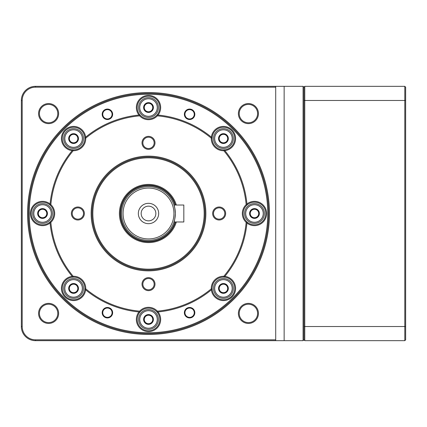 <?xml version="1.0" encoding="UTF-8"?>
<svg xmlns="http://www.w3.org/2000/svg" width="427" height="427" viewBox="0 0 427 427"><rect width="100%" height="100%" fill="white"/><g stroke="black" fill="none" stroke-linecap="round" stroke-linejoin="round"><path stroke-width="0.64" d="M175.353 213.5A26.842 26.842 0 0 0 148.511 186.658A26.842 26.842 0 0 0 121.663 213.5A26.842 26.842 0 0 0 148.511 240.342A26.842 26.842 0 0 0 175.353 213.5C174.905 208.349 174.446 205.526 173.981 205.024L183.829 205.024L183.829 221.976L173.981 221.976C174.446 221.485 174.905 218.656 175.353 213.5L175.246 215.897M173.981 205.024L174.894 208.547M175.065 209.572L175.246 211.103M174.638 219.643L173.981 221.976M149.776 102.806A4.894 4.894 0 0 1 151.969 110.993A4.894 4.894 0 0 1 143.782 108.8A4.894 4.894 0 0 1 149.776 102.806L153.234 106.27L151.969 110.993L147.24 112.264L143.782 108.8L145.047 104.076L147.411 103.441A4.238 4.238 0 0 0 145.511 110.534A4.238 4.238 0 0 0 152.604 108.634L153.234 106.27L151.505 104.54A4.238 4.238 0 0 0 147.411 103.441L145.047 104.076L143.782 108.8L147.24 112.264L151.969 110.993L152.604 108.634A4.238 4.238 0 0 0 151.505 104.54L149.776 102.806M155.503 100.542A9.89 9.89 0 0 1 151.067 117.089A9.89 9.89 0 0 1 138.956 104.973A9.89 9.89 0 0 1 155.503 100.542A9.89 9.89 0 0 1 151.067 117.089A9.89 9.89 0 0 1 138.956 104.973A9.89 9.89 0 0 1 155.503 100.542A9.89 9.89 0 0 1 148.511 117.425M71.133 134.334A4.894 4.894 0 0 1 78.472 138.572A4.894 4.894 0 0 1 71.133 142.81A4.894 4.894 0 0 1 71.133 134.334L76.027 134.334L78.472 138.572L76.027 142.81L71.133 142.81L68.683 138.572L69.911 136.453A4.238 4.238 0 0 0 73.577 142.81A4.238 4.238 0 0 0 77.25 136.453L76.027 134.334L73.577 134.334A4.238 4.238 0 0 0 69.911 136.453L68.683 138.572L71.133 142.81L76.027 142.81L78.472 138.572L77.25 136.453A4.238 4.238 0 0 0 73.577 134.334L71.133 134.334M73.577 128.682A9.89 9.89 0 0 1 82.144 143.515A9.89 9.89 0 0 1 65.016 143.515A9.89 9.89 0 0 1 73.577 128.682A9.89 9.89 0 0 1 82.144 143.515A9.89 9.89 0 0 1 65.016 143.515A9.89 9.89 0 0 1 73.577 128.682A9.89 9.89 0 0 1 83.468 138.572A9.89 9.89 0 0 1 73.577 148.463M69.339 290.878A4.894 4.894 0 0 1 73.577 283.533A4.894 4.894 0 0 1 77.815 290.878A4.894 4.894 0 0 1 69.339 290.878L69.339 285.983L73.577 283.533L77.815 285.983L77.815 290.878L73.577 293.322L71.458 292.1A4.238 4.238 0 0 0 77.815 288.428A4.238 4.238 0 0 0 71.458 284.756L69.339 285.983L69.339 288.428A4.238 4.238 0 0 0 71.458 292.1L73.577 293.322L77.815 290.878L77.815 285.983L73.577 283.533L71.458 284.756A4.238 4.238 0 0 0 69.339 288.428L69.339 290.878M63.687 288.428A9.89 9.89 0 0 1 78.525 279.861A9.89 9.89 0 0 1 78.525 296.995A9.89 9.89 0 0 1 63.687 288.428A9.89 9.89 0 0 1 78.525 279.861A9.89 9.89 0 0 1 78.525 296.995A9.89 9.89 0 0 1 63.687 288.428M37.816 212.235A4.894 4.894 0 0 1 46.004 210.041A4.894 4.894 0 0 1 43.81 218.229A4.894 4.894 0 0 1 37.816 212.235L41.275 208.771L46.004 210.041L47.269 214.765L43.81 218.229L39.081 216.959L37.816 212.235L38.451 214.6A4.238 4.238 0 0 0 45.54 216.5A4.238 4.238 0 0 0 43.639 209.406L41.275 208.771L39.546 210.5A4.238 4.238 0 0 0 38.451 214.6L39.081 216.959L43.81 218.229L45.54 216.5L47.269 214.765L46.639 212.4L46.004 210.041L43.639 209.406A4.238 4.238 0 0 0 39.546 210.5L37.816 212.235M35.548 206.508A9.89 9.89 0 0 1 52.094 210.938A9.89 9.89 0 0 1 39.983 223.054A9.89 9.89 0 0 1 35.548 206.508A9.89 9.89 0 0 1 52.094 210.938A9.89 9.89 0 0 1 39.983 223.054A9.89 9.89 0 0 1 35.548 206.508M147.24 324.194A4.894 4.894 0 0 1 145.047 316.007A4.894 4.894 0 0 1 153.234 318.2A4.894 4.894 0 0 1 147.24 324.194L143.782 320.73L145.047 316.007L149.776 314.736L153.234 318.2L151.969 322.924L147.24 324.194L149.605 323.559A4.238 4.238 0 0 0 151.505 316.466A4.238 4.238 0 0 0 144.411 318.366L143.782 320.73L145.511 322.46A4.238 4.238 0 0 0 149.605 323.559L151.969 322.924L152.604 320.56L153.234 318.2L151.505 316.466L149.776 314.736L145.047 316.007L144.411 318.366A4.238 4.238 0 0 0 145.511 322.46L147.24 324.194M141.513 326.458A9.89 9.89 0 0 1 145.949 309.911A9.89 9.89 0 0 1 158.059 322.027A9.89 9.89 0 0 1 141.513 326.458A9.89 9.89 0 0 1 145.949 309.911A9.89 9.89 0 0 1 158.059 322.027A9.89 9.89 0 0 1 141.513 326.458A9.89 9.89 0 0 1 144.721 310.328A9.89 9.89 0 0 1 158.396 319.465M225.883 292.666A4.894 4.894 0 0 1 218.544 288.428A4.894 4.894 0 0 1 225.883 284.19A4.894 4.894 0 0 1 225.883 292.666L220.989 292.666L218.544 288.428L220.989 284.19L225.883 284.19L228.333 288.428L227.105 290.547A4.238 4.238 0 0 0 223.438 284.19A4.238 4.238 0 0 0 219.766 290.547L220.989 292.666L223.438 292.666A4.238 4.238 0 0 0 227.105 290.547L228.333 288.428L225.883 284.19L220.989 284.19L218.544 288.428L219.766 290.547A4.238 4.238 0 0 0 223.438 292.666L225.883 292.666M223.438 298.318A9.89 9.89 0 0 1 214.872 283.485A9.89 9.89 0 0 1 232 283.485A9.89 9.89 0 0 1 223.438 298.318A9.89 9.89 0 0 1 214.872 283.485A9.89 9.89 0 0 1 232 283.485A9.89 9.89 0 0 1 223.438 298.318M227.676 136.122A4.894 4.894 0 0 1 223.438 143.467A4.894 4.894 0 0 1 219.2 136.122A4.894 4.894 0 0 1 227.676 136.122L227.676 141.017L223.438 143.467L219.2 141.017L219.2 136.122L223.438 133.678L225.557 134.9A4.238 4.238 0 0 0 219.2 138.572A4.238 4.238 0 0 0 225.557 142.244L227.676 141.017L227.676 138.572A4.238 4.238 0 0 0 225.557 134.9L223.438 133.678L219.2 136.122L219.2 141.017L223.438 143.467L225.557 142.244A4.238 4.238 0 0 0 227.676 138.572L227.676 136.122M233.329 138.572A9.89 9.89 0 0 1 218.491 147.139A9.89 9.89 0 0 1 218.491 130.005A9.89 9.89 0 0 1 233.329 138.572A9.89 9.89 0 0 1 218.491 147.139A9.89 9.89 0 0 1 218.491 130.005A9.89 9.89 0 0 1 233.329 138.572M259.2 214.765A4.894 4.894 0 0 1 251.012 216.959A4.894 4.894 0 0 1 253.206 208.771A4.894 4.894 0 0 1 259.2 214.765L255.741 218.229L251.012 216.959L249.747 212.235L253.206 208.771L257.935 210.041L259.2 214.765L258.57 212.4A4.238 4.238 0 0 0 251.476 210.5A4.238 4.238 0 0 0 253.376 217.594L255.741 218.229L257.47 216.5A4.238 4.238 0 0 0 258.57 212.4L257.935 210.041L253.206 208.771L249.747 212.235L251.012 216.959L253.376 217.594A4.238 4.238 0 0 0 257.47 216.5L259.2 214.765M261.468 220.492A9.89 9.89 0 0 1 244.922 216.062A9.89 9.89 0 0 1 257.033 203.946A9.89 9.89 0 0 1 261.468 220.492A9.89 9.89 0 0 1 244.922 216.062A9.89 9.89 0 0 1 257.033 203.946A9.89 9.89 0 0 1 261.468 220.492M211.29 138.183A98.055 98.055 0 0 0 157.371 115.85A12.148 12.148 0 0 1 139.645 115.85A98.055 98.055 0 0 0 85.726 138.183A12.148 12.148 0 0 1 73.193 150.715A98.055 98.055 0 0 0 50.856 204.64A12.148 12.148 0 0 1 50.856 222.36A98.055 98.055 0 0 0 73.193 276.285A12.148 12.148 0 0 1 85.726 288.817A98.055 98.055 0 0 0 139.645 311.15A12.148 12.148 0 0 1 157.371 311.15A98.055 98.055 0 0 0 211.29 288.817A12.148 12.148 0 0 1 223.823 276.285A98.055 98.055 0 0 0 246.16 222.36A12.148 12.148 0 0 1 246.16 204.64A98.055 98.055 0 0 0 223.823 150.715A12.148 12.148 0 0 1 211.29 138.183L212.16 137.804A98.899 98.899 0 0 0 157.024 114.964L157.371 115.85M155.006 284.142A6.501 6.501 0 0 1 148.511 290.643A6.501 6.501 0 0 1 142.01 284.142A6.501 6.501 0 0 1 148.511 277.646A6.501 6.501 0 0 1 155.006 284.142M225.648 213.5A6.501 6.501 0 0 1 219.152 220.001A6.501 6.501 0 0 1 212.651 213.5A6.501 6.501 0 0 1 219.152 206.999A6.501 6.501 0 0 1 225.648 213.5M91.143 213.5A57.362 57.362 0 0 1 148.511 156.138A57.362 57.362 0 0 1 205.873 213.5A57.362 57.362 0 0 1 148.511 270.862A57.362 57.362 0 0 1 91.143 213.5M84.365 213.5A6.501 6.501 0 0 1 77.863 220.001A6.501 6.501 0 0 1 71.368 213.5A6.501 6.501 0 0 1 77.863 206.999A6.501 6.501 0 0 1 84.365 213.5M155.006 142.858A6.501 6.501 0 0 1 148.511 149.354A6.501 6.501 0 0 1 142.01 142.858A6.501 6.501 0 0 1 148.511 136.357A6.501 6.501 0 0 1 155.006 142.858M212.134 138.572A11.305 11.305 0 0 1 223.823 127.273A11.305 11.305 0 0 1 234.738 138.572A11.305 11.305 0 0 1 224.202 149.85A11.305 11.305 0 0 1 212.134 138.572M211.37 137.147A12.148 12.148 0 0 1 223.913 126.429A12.148 12.148 0 0 1 235.576 138.097A12.148 12.148 0 0 1 224.864 150.64L224.202 149.85L223.823 150.715M85.726 138.183L84.856 137.804A11.305 11.305 0 0 1 72.814 149.85L72.158 150.64A12.148 12.148 0 0 1 61.44 138.097A12.148 12.148 0 0 1 73.102 126.429A12.148 12.148 0 0 1 85.646 137.147L84.856 137.804A98.899 98.899 0 0 1 139.992 114.964A11.305 11.305 0 0 1 148.511 96.23A11.305 11.305 0 0 1 157.024 114.964A11.305 11.305 0 0 1 139.992 114.964L139.645 115.85M246.16 204.64L247.041 204.981L246.95 203.962A12.148 12.148 0 0 1 263.395 205.254A12.148 12.148 0 0 1 263.395 221.746A12.148 12.148 0 0 1 246.95 223.038L247.041 222.019A11.305 11.305 0 0 0 265.775 213.5A11.305 11.305 0 0 0 247.041 204.981A11.305 11.305 0 0 0 243.171 213.5A11.305 11.305 0 0 1 247.041 204.981A98.899 98.899 0 0 0 224.202 149.85M224.864 150.64A98.899 98.899 0 0 1 246.95 203.962M246.95 223.038A98.899 98.899 0 0 1 224.864 276.36A12.148 12.148 0 0 1 235.576 288.903A12.148 12.148 0 0 1 223.913 300.571A12.148 12.148 0 0 1 211.37 289.853A98.899 98.899 0 0 1 158.049 311.94A12.148 12.148 0 0 1 156.757 328.384A12.148 12.148 0 0 1 140.259 328.384A12.148 12.148 0 0 1 138.967 311.94A98.899 98.899 0 0 1 85.646 289.853A12.148 12.148 0 0 1 73.102 300.571A12.148 12.148 0 0 1 61.44 288.903A12.148 12.148 0 0 1 72.158 276.36A98.899 98.899 0 0 1 50.071 223.038A12.148 12.148 0 0 1 33.621 221.746A12.148 12.148 0 0 1 33.621 205.254A12.148 12.148 0 0 1 50.071 203.962L49.975 204.981A11.305 11.305 0 0 1 49.975 222.019A98.899 98.899 0 0 0 72.814 277.15A11.305 11.305 0 0 1 84.856 289.196A98.899 98.899 0 0 0 139.992 312.036A11.305 11.305 0 0 1 157.024 312.036A98.899 98.899 0 0 0 212.16 289.196A11.305 11.305 0 0 0 223.823 299.727A11.305 11.305 0 0 0 234.738 288.428A11.305 11.305 0 0 0 224.202 277.15A98.899 98.899 0 0 0 247.041 222.019A11.305 11.305 0 0 1 243.171 213.5M84.856 137.804A11.305 11.305 0 0 0 73.193 127.273A11.305 11.305 0 0 0 62.278 138.572A11.305 11.305 0 0 0 72.814 149.85A98.899 98.899 0 0 0 49.975 204.981L50.856 204.64M50.071 203.962A98.899 98.899 0 0 1 72.158 150.64M139.992 114.964L138.967 115.06A12.148 12.148 0 0 1 140.259 98.616A12.148 12.148 0 0 1 156.757 98.616A12.148 12.148 0 0 1 158.049 115.06M85.646 137.147A98.899 98.899 0 0 1 138.967 115.06M29.26 213.5A119.245 119.245 0 0 1 148.511 94.255A119.245 119.245 0 0 1 267.756 213.5A119.245 119.245 0 0 1 148.511 332.745A119.245 119.245 0 0 1 29.26 213.5M184.373 312.703A5.225 5.225 0 0 1 189.599 307.477A5.225 5.225 0 0 1 194.829 312.703A5.225 5.225 0 0 1 189.599 317.934A5.225 5.225 0 0 1 184.373 312.703M102.186 312.703A5.225 5.225 0 0 1 107.417 307.477A5.225 5.225 0 0 1 112.643 312.703A5.225 5.225 0 0 1 107.417 317.934A5.225 5.225 0 0 1 102.186 312.703M102.186 114.297A5.225 5.225 0 0 1 107.417 109.066A5.225 5.225 0 0 1 112.643 114.297A5.225 5.225 0 0 1 107.417 119.523A5.225 5.225 0 0 1 102.186 114.297M184.373 114.297A5.225 5.225 0 0 1 189.599 109.066A5.225 5.225 0 0 1 194.829 114.297A5.225 5.225 0 0 1 189.599 119.523A5.225 5.225 0 0 1 184.373 114.297M148.511 333.594A120.094 120.094 0 0 1 28.417 213.5A120.094 120.094 0 0 1 148.511 93.406A120.094 120.094 0 0 1 268.604 213.5A120.094 120.094 0 0 1 148.511 333.594M247.041 222.019L246.16 222.36M211.37 289.853L212.16 289.196A11.305 11.305 0 0 1 224.202 277.15L224.864 276.36M138.967 311.94L139.992 312.036A11.305 11.305 0 0 0 148.511 330.77A11.305 11.305 0 0 0 157.024 312.036L158.049 311.94M72.158 276.36L72.814 277.15A11.305 11.305 0 0 0 62.278 288.428A11.305 11.305 0 0 0 73.193 299.727A11.305 11.305 0 0 0 84.856 289.196L85.646 289.853M49.975 204.981A11.305 11.305 0 0 0 31.24 213.5A11.305 11.305 0 0 0 49.975 222.019L50.071 223.038M212.16 289.196L211.29 288.817M212.134 288.428A11.305 11.305 0 0 1 224.202 277.15L223.823 276.285M157.024 312.036L157.371 311.15M139.992 312.036L139.645 311.15M84.882 288.428A11.305 11.305 0 0 1 84.856 289.196L85.726 288.817M72.814 277.15L73.193 276.285M53.845 213.5A11.305 11.305 0 0 1 49.975 222.019L50.856 222.36M84.882 138.572A11.305 11.305 0 0 1 72.814 149.85L73.193 150.715M194.264 312.703A4.665 4.665 0 0 1 189.599 317.368A4.665 4.665 0 0 1 184.939 312.703A4.665 4.665 0 0 1 189.599 308.043A4.665 4.665 0 0 1 194.264 312.703M112.077 312.703A4.665 4.665 0 0 1 107.417 317.368A4.665 4.665 0 0 1 102.752 312.703A4.665 4.665 0 0 1 107.417 308.043A4.665 4.665 0 0 1 112.077 312.703M194.264 114.297A4.665 4.665 0 0 1 189.599 118.957A4.665 4.665 0 0 1 184.939 114.297A4.665 4.665 0 0 1 189.599 109.632A4.665 4.665 0 0 1 194.264 114.297M112.077 114.297A4.665 4.665 0 0 1 107.417 118.957A4.665 4.665 0 0 1 102.752 114.297A4.665 4.665 0 0 1 107.417 109.632A4.665 4.665 0 0 1 112.077 114.297M155.855 213.5A7.344 7.344 0 0 1 148.511 220.844A7.344 7.344 0 0 1 141.161 213.5A7.344 7.344 0 0 1 148.511 206.156A7.344 7.344 0 0 1 155.855 213.5M158.679 213.5A10.173 10.173 0 0 1 148.511 223.673A10.173 10.173 0 0 1 138.337 213.5A10.173 10.173 0 0 1 148.511 203.327A10.173 10.173 0 0 1 158.679 213.5M173.938 213.5A25.433 25.433 0 0 0 148.511 188.067A25.433 25.433 0 0 0 123.077 213.5A25.433 25.433 0 0 0 148.511 238.933A25.433 25.433 0 0 0 173.938 213.5M175.465 221.976A28.257 28.257 0 0 1 120.249 213.5A28.257 28.257 0 0 1 175.465 205.024M176.351 221.976A29.105 29.105 0 0 1 119.405 213.5A29.105 29.105 0 0 1 176.351 205.024M204.175 213.5A55.665 55.665 0 0 0 148.511 157.835A55.665 55.665 0 0 0 92.84 213.5A55.665 55.665 0 0 0 148.511 269.165A55.665 55.665 0 0 0 204.175 213.5M142.858 142.858A5.652 5.652 0 0 1 148.511 137.206A5.652 5.652 0 0 1 154.158 142.858A5.652 5.652 0 0 1 148.511 148.511A5.652 5.652 0 0 1 142.858 142.858M72.211 213.5A5.652 5.652 0 0 1 77.863 207.848A5.652 5.652 0 0 1 83.516 213.5A5.652 5.652 0 0 1 77.863 219.152A5.652 5.652 0 0 1 72.211 213.5M205.024 213.5A56.513 56.513 0 0 1 148.511 270.013A56.513 56.513 0 0 1 91.992 213.5A56.513 56.513 0 0 1 148.511 156.987A56.513 56.513 0 0 1 205.024 213.5M213.5 213.5A5.652 5.652 0 0 1 219.152 207.848A5.652 5.652 0 0 1 224.805 213.5A5.652 5.652 0 0 1 219.152 219.152A5.652 5.652 0 0 1 213.5 213.5M142.858 284.142A5.652 5.652 0 0 1 148.511 278.489A5.652 5.652 0 0 1 154.158 284.142A5.652 5.652 0 0 1 148.511 289.794A5.652 5.652 0 0 1 142.858 284.142M303.923 100.473L303.923 339.812L303.074 340.661L303.074 86.339L303.923 87.188L303.923 100.473L304.771 100.473L304.771 86.339L404.801 86.339L404.801 340.661L405.65 339.812L404.801 340.661L304.771 340.661L304.771 100.473L405.65 100.473L405.65 339.812M39.417 113.593A9.186 9.186 0 0 0 48.603 122.779A9.186 9.186 0 0 0 57.789 113.593A9.186 9.186 0 0 0 48.603 104.412A9.186 9.186 0 0 0 39.417 113.593M38.574 113.593A10.029 10.029 0 0 0 48.603 123.627A10.029 10.029 0 0 0 58.632 113.593A10.029 10.029 0 0 0 48.603 103.564A10.029 10.029 0 0 0 38.574 113.593M303.074 340.661L35.478 340.661A14.128 14.128 0 0 1 21.35 326.527L21.35 100.473A14.128 14.128 0 0 1 35.478 86.339L303.074 86.339M222.259 340.661L238.65 340.661L222.259 340.661M74.757 340.661L58.366 340.661L74.757 340.661M21.35 286.971L21.35 303.923M21.35 123.077L21.35 140.029M58.366 86.339L74.757 86.339L58.366 86.339M275.709 86.339L275.709 340.661M275.666 339.812L35.478 339.812A13.28 13.28 0 0 1 22.199 326.527L22.199 100.473A13.28 13.28 0 0 1 35.478 87.188L275.666 87.188M258.442 313.407A10.029 10.029 0 0 0 248.413 303.373A10.029 10.029 0 0 0 238.383 313.407A10.029 10.029 0 0 0 248.413 323.436A10.029 10.029 0 0 0 258.442 313.407M148.511 334.442A120.942 120.942 0 0 1 27.568 213.5A120.942 120.942 0 0 1 148.511 92.558A120.942 120.942 0 0 1 269.448 213.5A120.942 120.942 0 0 1 148.511 334.442M58.632 313.407A10.029 10.029 0 0 0 48.603 303.373A10.029 10.029 0 0 0 38.574 313.407A10.029 10.029 0 0 0 48.603 323.436A10.029 10.029 0 0 0 58.632 313.407M258.442 113.593A10.029 10.029 0 0 0 248.413 103.564A10.029 10.029 0 0 0 238.383 113.593A10.029 10.029 0 0 0 248.413 123.627A10.029 10.029 0 0 0 258.442 113.593M239.227 313.407A9.186 9.186 0 0 0 248.413 322.588A9.186 9.186 0 0 0 257.598 313.407A9.186 9.186 0 0 0 248.413 304.221A9.186 9.186 0 0 0 239.227 313.407M39.417 313.407A9.186 9.186 0 0 0 48.603 322.588A9.186 9.186 0 0 0 57.789 313.407A9.186 9.186 0 0 0 48.603 304.221A9.186 9.186 0 0 0 39.417 313.407M239.227 113.593A9.186 9.186 0 0 0 248.413 122.779A9.186 9.186 0 0 0 257.598 113.593A9.186 9.186 0 0 0 248.413 104.412A9.186 9.186 0 0 0 239.227 113.593M405.65 87.188L404.801 86.339L405.65 87.188L405.65 100.473M303.923 87.188L304.771 86.339L303.923 87.188M303.923 339.812L304.771 340.661L303.923 339.812M154.702 101.343A8.759 8.759 0 0 0 140.045 105.266A8.759 8.759 0 0 0 150.774 115.995A8.759 8.759 0 0 0 154.702 101.343M73.577 129.813A8.759 8.759 0 0 0 65.993 142.949A8.759 8.759 0 0 0 81.167 142.949A8.759 8.759 0 0 0 73.577 129.813M64.819 288.428A8.759 8.759 0 0 0 77.96 296.012A8.759 8.759 0 0 0 77.96 280.843A8.759 8.759 0 0 0 64.819 288.428M36.348 207.308A8.759 8.759 0 0 0 40.277 221.96A8.759 8.759 0 0 0 51.005 211.232A8.759 8.759 0 0 0 36.348 207.308M142.314 325.657A8.759 8.759 0 0 0 156.971 321.734A8.759 8.759 0 0 0 146.242 311.005A8.759 8.759 0 0 0 142.314 325.657M223.438 297.187A8.759 8.759 0 0 0 231.023 284.051A8.759 8.759 0 0 0 215.848 284.051A8.759 8.759 0 0 0 223.438 297.187M232.197 138.572A8.759 8.759 0 0 0 219.056 130.988A8.759 8.759 0 0 0 219.056 146.157A8.759 8.759 0 0 0 232.197 138.572M260.667 219.691A8.759 8.759 0 0 0 256.739 205.04A8.759 8.759 0 0 0 246.011 215.768A8.759 8.759 0 0 0 260.667 219.691M175.038 205.024A27.851 27.851 0 0 0 120.654 213.5A27.851 27.851 0 0 0 175.038 221.976M284.142 340.661L284.142 86.339M35.478 86.339L35.478 87.188M35.478 340.661L35.478 339.812M21.35 326.527L22.199 326.527M21.35 100.473L22.199 100.473M303.923 326.527L405.65 326.527M254.471 204.741A8.759 8.759 0 0 1 262.061 217.882A8.759 8.759 0 0 1 246.886 217.882A8.759 8.759 0 0 1 254.471 204.741"/></g></svg>
